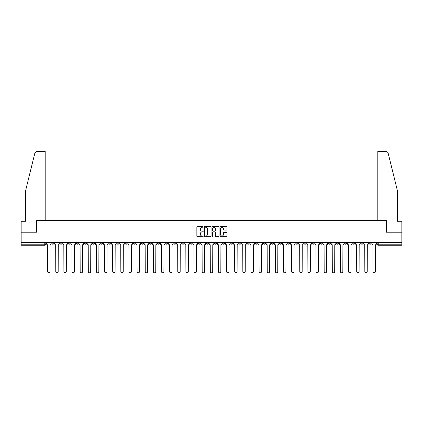 <?xml version="1.0" encoding="UTF-8"?>
<svg xmlns="http://www.w3.org/2000/svg" width="423" height="423" viewBox="0 0 423 423"><rect width="100%" height="100%" fill="white"/><g stroke="black" fill="none" stroke-linecap="round" stroke-linejoin="round"><path stroke-width="0.63" d="M203.156 226.839A0.36 0.36 0 0 0 202.802 226.479L197.361 226.479A0.513 0.513 0 0 0 196.854 226.992L196.854 236.203A0.513 0.513 0 0 0 197.361 236.716L202.802 236.716A0.36 0.36 0 0 0 203.156 236.357A0.36 0.36 0 0 0 202.802 236.002L202.099 236.002A1.639 1.639 0 0 1 200.46 234.363L200.46 233.596A1.639 1.639 0 0 1 202.099 231.957L202.802 231.957A0.36 0.36 0 0 0 203.156 231.598A0.36 0.36 0 0 0 202.802 231.238L202.099 231.238A1.639 1.639 0 0 1 200.46 229.604L200.46 228.838A1.639 1.639 0 0 1 202.099 227.199L202.802 227.199A0.36 0.36 0 0 0 203.156 226.839M320.259 242.601L320.259 243.172L322.342 243.172A1.042 1.042 0 0 1 321.3 244.214A1.042 1.042 0 0 1 320.259 243.172L320.259 242.601M271.455 242.601L271.455 243.172L273.544 243.172A1.042 1.042 0 0 1 272.502 244.214A1.042 1.042 0 0 1 271.455 243.172L271.455 242.601M263.323 242.601L263.323 243.172L265.411 243.172A1.042 1.042 0 0 1 264.364 244.214A1.042 1.042 0 0 1 263.323 243.172L263.323 242.601M214.524 242.601L214.524 243.172L216.608 243.172A1.042 1.042 0 0 1 215.566 244.214A1.042 1.042 0 0 1 214.524 243.172L214.524 242.601M206.392 242.601L206.392 243.172L208.476 243.172A1.042 1.042 0 0 1 207.434 244.214A1.042 1.042 0 0 1 206.392 243.172L206.392 242.601M198.255 242.601L198.255 243.172L200.343 243.172A1.042 1.042 0 0 1 199.302 244.214A1.042 1.042 0 0 1 198.255 243.172L198.255 242.601M181.99 242.601L181.99 243.172L184.074 243.172A1.042 1.042 0 0 1 183.032 244.214A1.042 1.042 0 0 1 181.99 243.172L181.99 242.601M165.726 243.172L165.726 242.601L165.726 243.172A1.042 1.042 0 0 0 166.768 244.214A1.042 1.042 0 0 1 165.726 243.172L167.809 243.172A1.042 1.042 0 0 1 166.768 244.214A1.042 1.042 0 0 0 167.809 243.172L167.809 242.601L167.809 243.172M157.589 243.172L157.589 242.601L157.589 243.172A1.042 1.042 0 0 0 158.636 244.214A1.042 1.042 0 0 1 157.589 243.172L159.677 243.172A1.042 1.042 0 0 1 158.636 244.214M149.456 243.172L149.456 242.601L149.456 243.172A1.042 1.042 0 0 0 150.498 244.214A1.042 1.042 0 0 1 149.456 243.172L151.545 243.172A1.042 1.042 0 0 1 150.498 244.214A1.042 1.042 0 0 0 151.545 243.172L151.545 242.601L151.545 243.172M141.324 242.601L141.324 243.172L143.408 243.172A1.042 1.042 0 0 1 142.366 244.214A1.042 1.042 0 0 1 141.324 243.172L141.324 242.601M133.192 242.601L133.192 243.172L135.275 243.172A1.042 1.042 0 0 1 134.234 244.214A1.042 1.042 0 0 1 133.192 243.172L133.192 242.601M125.06 242.601L125.06 243.172L127.143 243.172A1.042 1.042 0 0 1 126.102 244.214A1.042 1.042 0 0 1 125.06 243.172L125.06 242.601M116.922 243.172L116.922 242.601L116.922 243.172A1.042 1.042 0 0 0 117.969 244.214A1.042 1.042 0 0 1 116.922 243.172L119.011 243.172A1.042 1.042 0 0 1 117.969 244.214M100.658 243.172L100.658 242.601L100.658 243.172A1.042 1.042 0 0 0 101.7 244.214A1.042 1.042 0 0 1 100.658 243.172L102.741 243.172A1.042 1.042 0 0 1 101.7 244.214A1.042 1.042 0 0 0 102.741 243.172L102.741 242.601L102.741 243.172M92.526 243.172L92.526 242.601L92.526 243.172A1.042 1.042 0 0 0 93.568 244.214A1.042 1.042 0 0 1 92.526 243.172L94.609 243.172A1.042 1.042 0 0 1 93.568 244.214A1.042 1.042 0 0 0 94.609 243.172L94.609 242.601L94.609 243.172M84.394 243.172L84.394 242.601L84.394 243.172A1.042 1.042 0 0 0 85.435 244.214A1.042 1.042 0 0 1 84.394 243.172L86.477 243.172A1.042 1.042 0 0 1 85.435 244.214A1.042 1.042 0 0 0 86.477 243.172L86.477 242.601L86.477 243.172M76.256 243.172L76.256 242.601L76.256 243.172A1.042 1.042 0 0 0 77.303 244.214A1.042 1.042 0 0 1 76.256 243.172L78.345 243.172A1.042 1.042 0 0 1 77.303 244.214M68.124 243.172L68.124 242.601L68.124 243.172A1.042 1.042 0 0 0 69.166 244.214A1.042 1.042 0 0 1 68.124 243.172L70.213 243.172A1.042 1.042 0 0 1 69.166 244.214A1.042 1.042 0 0 0 70.213 243.172L70.213 242.601L70.213 243.172M59.992 243.172L59.992 242.601L59.992 243.172A1.042 1.042 0 0 0 61.034 244.214A1.042 1.042 0 0 1 59.992 243.172L62.075 243.172A1.042 1.042 0 0 1 61.034 244.214A1.042 1.042 0 0 0 62.075 243.172L62.075 242.601L62.075 243.172M226.458 230.091A0.513 0.513 0 0 0 226.966 229.578L226.966 226.992A0.513 0.513 0 0 0 226.458 226.479L220.415 226.479A0.513 0.513 0 0 0 219.907 226.992L219.907 236.203A0.513 0.513 0 0 0 220.415 236.716L226.458 236.716A0.513 0.513 0 0 0 226.966 236.203L226.966 233.084A0.513 0.513 0 0 0 226.458 232.571L223.873 232.571A0.513 0.513 0 0 0 223.36 233.084L223.36 234.633A1.369 1.369 0 0 1 221.99 236.002A1.369 1.369 0 0 1 220.621 234.633L220.621 228.568A1.369 1.369 0 0 1 221.99 227.199A1.369 1.369 0 0 1 223.36 228.568L223.36 229.578A0.513 0.513 0 0 0 223.873 230.091L226.458 230.091M34.892 152.978L36.505 151.413L45.187 151.413L45.187 152.978L34.892 152.978L25.634 190.514L25.634 221.277L21.15 221.277L21.15 232.222L36.685 232.222L36.685 220.6L386.315 220.6L386.315 232.222L401.85 232.222L401.85 242.601L21.15 242.601L21.15 244.214L45.811 244.214L45.811 242.601L45.811 244.214A1.042 1.042 0 0 1 44.769 245.261L21.15 245.261L21.15 244.214M21.15 232.222L21.15 242.601M211.051 226.992A0.513 0.513 0 0 0 210.543 226.479L204.499 226.479A0.513 0.513 0 0 0 203.992 226.992L203.992 236.203A0.513 0.513 0 0 0 204.499 236.716L210.543 236.716A0.513 0.513 0 0 0 211.051 236.203L211.051 226.992M212.457 226.479L218.501 226.479A0.513 0.513 0 0 1 219.008 226.992L219.008 236.203A0.513 0.513 0 0 1 218.501 236.716L215.915 236.716A0.513 0.513 0 0 1 215.402 236.203L215.402 232.47A0.513 0.513 0 0 0 214.889 231.957L213.176 231.957A0.513 0.513 0 0 0 212.663 232.47L212.663 236.357A0.36 0.36 0 0 1 212.304 236.716A0.36 0.36 0 0 1 211.949 236.357L211.949 226.992A0.513 0.513 0 0 1 212.457 226.479M377.189 242.601L377.189 244.214L401.85 244.214L401.85 245.261L378.231 245.261A1.042 1.042 0 0 1 377.189 244.214A1.042 1.042 0 0 0 378.231 245.261L378.231 242.601M401.85 242.601L401.85 244.214M371.14 242.601L371.14 243.172A1.042 1.042 0 0 1 370.099 244.214A1.042 1.042 0 0 1 369.057 243.172L371.14 243.172M369.057 242.601L369.057 243.172M363.008 243.172L363.008 242.601L363.008 243.172A1.042 1.042 0 0 1 361.966 244.214A1.042 1.042 0 0 1 360.925 243.172L363.008 243.172A1.042 1.042 0 0 1 361.966 244.214M360.925 242.601L360.925 243.172M354.876 242.601L354.876 243.172A1.042 1.042 0 0 1 353.834 244.214A1.042 1.042 0 0 1 352.787 243.172A1.042 1.042 0 0 0 353.834 244.214M352.787 242.601L352.787 243.172L354.876 243.172M346.744 242.601L346.744 243.172A1.042 1.042 0 0 1 345.697 244.214A1.042 1.042 0 0 1 344.655 243.172L346.744 243.172A1.042 1.042 0 0 1 345.697 244.214M344.655 242.601L344.655 243.172M338.606 242.601L338.606 243.172A1.042 1.042 0 0 1 337.565 244.214A1.042 1.042 0 0 1 336.523 243.172A1.042 1.042 0 0 0 337.565 244.214M336.523 242.601L336.523 243.172L338.606 243.172M330.474 242.601L330.474 243.172A1.042 1.042 0 0 1 329.432 244.214A1.042 1.042 0 0 1 328.391 243.172L330.474 243.172M328.391 242.601L328.391 243.172M322.342 242.601L322.342 243.172A1.042 1.042 0 0 1 321.3 244.214M314.21 242.601L314.21 243.172A1.042 1.042 0 0 1 313.168 244.214A1.042 1.042 0 0 1 312.121 243.172L314.21 243.172M312.121 242.601L312.121 243.172M306.078 242.601L306.078 243.172A1.042 1.042 0 0 1 305.031 244.214A1.042 1.042 0 0 1 303.989 243.172L306.078 243.172M303.989 242.601L303.989 243.172M297.94 242.601L297.94 243.172A1.042 1.042 0 0 1 296.898 244.214A1.042 1.042 0 0 1 295.857 243.172A1.042 1.042 0 0 0 296.898 244.214M295.857 242.601L295.857 243.172L297.94 243.172M289.808 242.601L289.808 243.172A1.042 1.042 0 0 1 288.766 244.214A1.042 1.042 0 0 1 287.725 243.172L289.808 243.172M287.725 242.601L287.725 243.172M281.676 242.601L281.676 243.172A1.042 1.042 0 0 1 280.634 244.214A1.042 1.042 0 0 1 279.592 243.172L281.676 243.172M279.592 242.601L279.592 243.172M273.544 242.601L273.544 243.172M265.411 242.601L265.411 243.172L265.411 242.601M257.274 242.601L257.274 243.172A1.042 1.042 0 0 1 256.232 244.214A1.042 1.042 0 0 1 255.191 243.172L257.274 243.172M255.191 242.601L255.191 243.172M249.142 242.601L249.142 243.172A1.042 1.042 0 0 1 248.1 244.214A1.042 1.042 0 0 1 247.058 243.172L249.142 243.172M247.058 242.601L247.058 243.172M241.01 242.601L241.01 243.172A1.042 1.042 0 0 1 239.968 244.214A1.042 1.042 0 0 1 238.926 243.172L241.01 243.172M238.926 242.601L238.926 243.172M232.877 242.601L232.877 243.172A1.042 1.042 0 0 1 231.836 244.214A1.042 1.042 0 0 1 230.789 243.172L232.877 243.172M230.789 242.601L230.789 243.172M224.745 242.601L224.745 243.172A1.042 1.042 0 0 1 223.698 244.214A1.042 1.042 0 0 1 222.657 243.172L224.745 243.172M222.657 242.601L222.657 243.172M216.608 242.601L216.608 243.172A1.042 1.042 0 0 1 215.566 244.214M208.476 242.601L208.476 243.172M200.343 243.172L200.343 242.601L200.343 243.172A1.042 1.042 0 0 1 199.302 244.214M192.211 242.601L192.211 243.172A1.042 1.042 0 0 1 191.164 244.214A1.042 1.042 0 0 1 190.123 243.172A1.042 1.042 0 0 0 191.164 244.214A1.042 1.042 0 0 0 192.211 243.172L190.123 243.172L190.123 242.601M184.074 243.172L184.074 242.601L184.074 243.172A1.042 1.042 0 0 1 183.032 244.214M175.942 242.601L175.942 243.172A1.042 1.042 0 0 1 174.9 244.214A1.042 1.042 0 0 1 173.858 243.172A1.042 1.042 0 0 0 174.9 244.214M173.858 242.601L173.858 243.172L175.942 243.172M159.677 242.601L159.677 243.172L159.677 242.601M143.408 243.172L143.408 242.601L143.408 243.172A1.042 1.042 0 0 1 142.366 244.214M135.275 243.172L135.275 242.601L135.275 243.172A1.042 1.042 0 0 1 134.234 244.214M127.143 243.172L127.143 242.601L127.143 243.172A1.042 1.042 0 0 1 126.102 244.214M119.011 242.601L119.011 243.172L119.011 242.601M110.879 243.172L110.879 242.601L110.879 243.172A1.042 1.042 0 0 1 109.832 244.214A1.042 1.042 0 0 1 108.79 243.172L110.879 243.172A1.042 1.042 0 0 1 109.832 244.214M108.79 242.601L108.79 243.172M78.345 242.601L78.345 243.172L78.345 242.601M53.943 242.601L53.943 243.172A1.042 1.042 0 0 1 52.901 244.214A1.042 1.042 0 0 1 51.86 243.172A1.042 1.042 0 0 0 52.901 244.214A1.042 1.042 0 0 0 53.943 243.172L53.943 242.601M51.86 242.601L51.86 243.172L53.943 243.172M44.769 242.601L44.769 245.261A1.042 1.042 0 0 0 45.811 244.214M205.065 227.199A0.36 0.36 0 0 0 204.706 227.558L204.706 235.643A0.36 0.36 0 0 0 205.065 236.002L205.805 236.002A1.639 1.639 0 0 0 207.444 234.363L207.444 228.838A1.639 1.639 0 0 0 205.805 227.199L205.065 227.199M215.402 228.594A1.369 1.369 0 0 0 214.033 227.225A1.369 1.369 0 0 0 212.663 228.594L212.663 230.731A0.513 0.513 0 0 0 213.176 231.238L214.889 231.238A0.513 0.513 0 0 0 215.402 230.731L215.402 228.594M46.514 242.601L46.514 243.696A1.042 1.042 139.8 0 0 47.556 244.737L47.635 271.587A1.2 1.2 139.8 0 0 48.835 272.787A1.2 1.2 139.8 0 0 50.036 271.587L50.11 244.737A1.042 1.042 139.8 0 0 51.157 243.696L51.157 242.601M54.646 242.601L54.646 243.696A1.042 1.042 139.8 0 0 55.688 244.737L55.767 271.587A1.2 1.2 139.8 0 0 56.968 272.787A1.2 1.2 139.8 0 0 58.168 271.587L58.247 244.737A1.042 1.042 139.8 0 0 59.289 243.696L59.289 242.601M62.778 242.601L62.778 243.696A1.042 1.042 139.8 0 0 63.825 244.737L63.899 271.587A1.2 1.2 139.8 0 0 65.1 272.787A1.2 1.2 139.8 0 0 66.3 271.587L66.379 244.737A1.042 1.042 139.8 0 0 67.421 243.696L67.421 242.601M45.187 220.6L45.187 152.978M36.637 232.222L36.685 220.6M401.85 232.222L401.85 221.277L397.366 221.277L397.366 190.514L388.013 152.603L386.495 151.413L377.813 151.413L377.813 220.6M386.363 232.222L386.315 220.6M70.916 242.601L70.916 243.696A1.042 1.042 139.8 0 0 71.958 244.737L72.037 271.587A1.2 1.2 139.8 0 0 73.232 272.787A1.2 1.2 139.8 0 0 74.432 271.587L74.511 244.737A1.042 1.042 139.8 0 0 75.553 243.696L75.553 242.601M79.048 242.601L79.048 243.696A1.042 1.042 139.8 0 0 80.09 244.737L80.169 271.587A1.2 1.2 139.8 0 0 81.369 272.787A1.2 1.2 139.8 0 0 82.564 271.587L82.644 244.737A1.042 1.042 139.8 0 0 83.685 243.696L83.685 242.601M87.18 242.601L87.18 243.696A1.042 1.042 139.8 0 0 88.222 244.737L88.301 271.587A1.2 1.2 139.8 0 0 89.502 272.787A1.2 1.2 139.8 0 0 90.702 271.587L90.776 244.737A1.042 1.042 139.8 0 0 91.823 243.696L91.823 242.601M95.312 242.601L95.312 243.696A1.042 1.042 139.8 0 0 96.359 244.737L96.433 271.587A1.2 1.2 139.8 0 0 97.634 272.787A1.2 1.2 139.8 0 0 98.834 271.587L98.913 244.737A1.042 1.042 139.8 0 0 99.955 243.696L99.955 242.601M103.45 242.601L103.45 243.696A1.042 1.042 139.8 0 0 104.492 244.737L104.566 271.587A1.2 1.2 139.8 0 0 105.766 272.787A1.2 1.2 139.8 0 0 106.966 271.587L107.045 244.737A1.042 1.042 139.8 0 0 108.087 243.696L108.087 242.601M111.582 242.601L111.582 243.696A1.042 1.042 139.8 0 0 112.624 244.737L112.703 271.587A1.2 1.2 139.8 0 0 113.898 272.787A1.2 1.2 139.8 0 0 115.098 271.587L115.178 244.737A1.042 1.042 139.8 0 0 116.219 243.696L116.219 242.601M119.714 242.601L119.714 243.696A1.042 1.042 139.8 0 0 120.756 244.737L120.835 271.587A1.2 1.2 139.8 0 0 122.036 272.787A1.2 1.2 139.8 0 0 123.23 271.587L123.31 244.737A1.042 1.042 139.8 0 0 124.351 243.696L124.351 242.601M127.846 242.601L127.846 243.696A1.042 1.042 139.8 0 0 128.888 244.737L128.967 271.587A1.2 1.2 139.8 0 0 130.168 272.787A1.2 1.2 139.8 0 0 131.368 271.587L131.442 244.737A1.042 1.042 139.8 0 0 132.489 243.696L132.489 242.601M135.979 242.601L135.979 243.696A1.042 1.042 139.8 0 0 137.026 244.737L137.1 271.587A1.2 1.2 139.8 0 0 138.3 272.787A1.2 1.2 139.8 0 0 139.5 271.587L139.579 244.737A1.042 1.042 139.8 0 0 140.621 243.696L140.621 242.601M144.116 242.601L144.116 243.696A1.042 1.042 139.8 0 0 145.158 244.737L145.237 271.587A1.2 1.2 139.8 0 0 146.432 272.787A1.2 1.2 139.8 0 0 147.632 271.587L147.712 244.737A1.042 1.042 139.8 0 0 148.753 243.696L148.753 242.601M152.248 242.601L152.248 243.696A1.042 1.042 139.8 0 0 153.29 244.737L153.369 271.587A1.2 1.2 139.8 0 0 154.569 272.787A1.2 1.2 139.8 0 0 155.764 271.587L155.844 244.737A1.042 1.042 139.8 0 0 156.885 243.696L156.885 242.601M160.38 242.601L160.38 243.696A1.042 1.042 139.8 0 0 161.422 244.737L161.501 271.587A1.2 1.2 139.8 0 0 162.702 272.787A1.2 1.2 139.8 0 0 163.902 271.587L163.976 244.737A1.042 1.042 139.8 0 0 165.023 243.696L165.023 242.601M168.513 242.601L168.513 243.696A1.042 1.042 139.8 0 0 169.554 244.737L169.634 271.587A1.2 1.2 139.8 0 0 170.834 272.787A1.2 1.2 139.8 0 0 172.034 271.587L172.113 244.737A1.042 1.042 139.8 0 0 173.155 243.696L173.155 242.601M176.645 242.601L176.645 243.696A1.042 1.042 139.8 0 0 177.692 244.737L177.766 271.587A1.2 1.2 139.8 0 0 178.966 272.787A1.2 1.2 139.8 0 0 180.166 271.587L180.246 244.737A1.042 1.042 139.8 0 0 181.287 243.696L181.287 242.601M184.782 242.601L184.782 243.696A1.042 1.042 139.8 0 0 185.824 244.737L185.903 271.587A1.2 1.2 139.8 0 0 187.098 272.787A1.2 1.2 139.8 0 0 188.298 271.587L188.378 244.737A1.042 1.042 139.8 0 0 189.419 243.696L189.419 242.601M192.914 242.601L192.914 243.696A1.042 1.042 139.8 0 0 193.956 244.737L194.035 271.587A1.2 1.2 139.8 0 0 195.236 272.787A1.2 1.2 139.8 0 0 196.431 271.587L196.51 244.737A1.042 1.042 139.8 0 0 197.552 243.696L197.552 242.601M201.047 242.601L201.047 243.696A1.042 1.042 139.8 0 0 202.088 244.737L202.168 271.587A1.2 1.2 139.8 0 0 203.368 272.787A1.2 1.2 139.8 0 0 204.568 271.587L204.642 244.737A1.042 1.042 139.8 0 0 205.689 243.696L205.689 242.601M209.179 242.601L209.179 243.696A1.042 1.042 139.8 0 0 210.22 244.737L210.3 271.587A1.2 1.2 139.8 0 0 211.5 272.787A1.2 1.2 139.8 0 0 212.7 271.587L212.78 244.737A1.042 1.042 139.8 0 0 213.821 243.696L213.821 242.601M217.311 242.601L217.311 243.696A1.042 1.042 139.8 0 0 218.358 244.737L218.432 271.587A1.2 1.2 139.8 0 0 219.632 272.787A1.2 1.2 139.8 0 0 220.832 271.587L220.912 244.737A1.042 1.042 139.8 0 0 221.953 243.696L221.953 242.601M225.448 242.601L225.448 243.696A1.042 1.042 139.8 0 0 226.49 244.737L226.569 271.587A1.2 1.2 139.8 0 0 227.764 272.787A1.2 1.2 139.8 0 0 228.965 271.587L229.044 244.737A1.042 1.042 139.8 0 0 230.086 243.696L230.086 242.601M233.581 242.601L233.581 243.696A1.042 1.042 139.8 0 0 234.622 244.737L234.702 271.587A1.2 1.2 139.8 0 0 235.902 272.787A1.2 1.2 139.8 0 0 237.097 271.587L237.176 244.737A1.042 1.042 139.8 0 0 238.218 243.696L238.218 242.601M241.713 242.601L241.713 243.696A1.042 1.042 139.8 0 0 242.754 244.737L242.834 271.587A1.2 1.2 139.8 0 0 244.034 272.787A1.2 1.2 139.8 0 0 245.234 271.587L245.308 244.737A1.042 1.042 139.8 0 0 246.355 243.696L246.355 242.601M249.845 242.601L249.845 243.696A1.042 1.042 139.8 0 0 250.887 244.737L250.966 271.587A1.2 1.2 139.8 0 0 252.166 272.787A1.2 1.2 139.8 0 0 253.366 271.587L253.446 244.737A1.042 1.042 139.8 0 0 254.487 243.696L254.487 242.601M257.977 242.601L257.977 243.696A1.042 1.042 139.8 0 0 259.024 244.737L259.098 271.587A1.2 1.2 139.8 0 0 260.298 272.787A1.2 1.2 139.8 0 0 261.499 271.587L261.578 244.737A1.042 1.042 139.8 0 0 262.62 243.696L262.62 242.601M266.115 242.601L266.115 243.696A1.042 1.042 139.8 0 0 267.156 244.737L267.236 271.587A1.2 1.2 139.8 0 0 268.431 272.787A1.2 1.2 139.8 0 0 269.631 271.587L269.71 244.737A1.042 1.042 139.8 0 0 270.752 243.696L270.752 242.601M274.247 242.601L274.247 243.696A1.042 1.042 139.8 0 0 275.288 244.737L275.368 271.587A1.2 1.2 139.8 0 0 276.568 272.787A1.2 1.2 139.8 0 0 277.763 271.587L277.842 244.737A1.042 1.042 139.8 0 0 278.884 243.696L278.884 242.601M282.379 242.601L282.379 243.696A1.042 1.042 139.8 0 0 283.421 244.737L283.5 271.587A1.2 1.2 139.8 0 0 284.7 272.787A1.2 1.2 139.8 0 0 285.9 271.587L285.974 244.737A1.042 1.042 139.8 0 0 287.021 243.696L287.021 242.601M290.511 242.601L290.511 243.696A1.042 1.042 139.8 0 0 291.558 244.737L291.632 271.587A1.2 1.2 139.8 0 0 292.832 272.787A1.2 1.2 139.8 0 0 294.033 271.587L294.112 244.737A1.042 1.042 139.8 0 0 295.154 243.696L295.154 242.601M298.649 242.601L298.649 243.696A1.042 1.042 139.8 0 0 299.69 244.737L299.77 271.587A1.2 1.2 139.8 0 0 300.965 272.787A1.2 1.2 139.8 0 0 302.165 271.587L302.244 244.737A1.042 1.042 139.8 0 0 303.286 243.696L303.286 242.601M306.781 242.601L306.781 243.696A1.042 1.042 139.8 0 0 307.822 244.737L307.902 271.587A1.2 1.2 139.8 0 0 309.102 272.787A1.2 1.2 139.8 0 0 310.297 271.587L310.376 244.737A1.042 1.042 139.8 0 0 311.418 243.696L311.418 242.601M314.913 242.601L314.913 243.696A1.042 1.042 139.8 0 0 315.955 244.737L316.034 271.587A1.2 1.2 139.8 0 0 317.234 272.787A1.2 1.2 139.8 0 0 318.434 271.587L318.508 244.737A1.042 1.042 139.8 0 0 319.55 243.696L319.55 242.601M323.045 242.601L323.045 243.696A1.042 1.042 139.8 0 0 324.087 244.737L324.166 271.587A1.2 1.2 139.8 0 0 325.366 272.787A1.2 1.2 139.8 0 0 326.567 271.587L326.641 244.737A1.042 1.042 139.8 0 0 327.688 243.696L327.688 242.601M331.177 242.601L331.177 243.696A1.042 1.042 139.8 0 0 332.224 244.737L332.298 271.587A1.2 1.2 139.8 0 0 333.498 272.787A1.2 1.2 139.8 0 0 334.699 271.587L334.778 244.737A1.042 1.042 139.8 0 0 335.82 243.696L335.82 242.601M339.315 242.601L339.315 243.696A1.042 1.042 139.8 0 0 340.356 244.737L340.436 271.587A1.2 1.2 139.8 0 0 341.631 272.787A1.2 1.2 139.8 0 0 342.831 271.587L342.91 244.737A1.042 1.042 139.8 0 0 343.952 243.696L343.952 242.601M347.447 242.601L347.447 243.696A1.042 1.042 139.8 0 0 348.489 244.737L348.568 271.587A1.2 1.2 139.8 0 0 349.768 272.787A1.2 1.2 139.8 0 0 350.963 271.587L351.042 244.737A1.042 1.042 139.8 0 0 352.084 243.696L352.084 242.601M355.579 242.601L355.579 243.696A1.042 1.042 139.8 0 0 356.621 244.737L356.7 271.587A1.2 1.2 139.8 0 0 357.9 272.787A1.2 1.2 139.8 0 0 359.101 271.587L359.175 244.737A1.042 1.042 139.8 0 0 360.222 243.696L360.222 242.601M363.711 242.601L363.711 243.696A1.042 1.042 139.8 0 0 364.753 244.737L364.832 271.587A1.2 1.2 139.8 0 0 366.032 272.787A1.2 1.2 139.8 0 0 367.233 271.587L367.312 244.737A1.042 1.042 139.8 0 0 368.354 243.696L368.354 242.601M371.843 242.601L371.843 243.696A1.042 1.042 139.8 0 0 372.89 244.737L372.964 271.587A1.2 1.2 139.8 0 0 374.165 272.787A1.2 1.2 139.8 0 0 375.365 271.587L375.444 244.737A1.042 1.042 139.8 0 0 376.486 243.696L376.486 242.601M388.108 152.978L377.813 152.978"/></g></svg>
